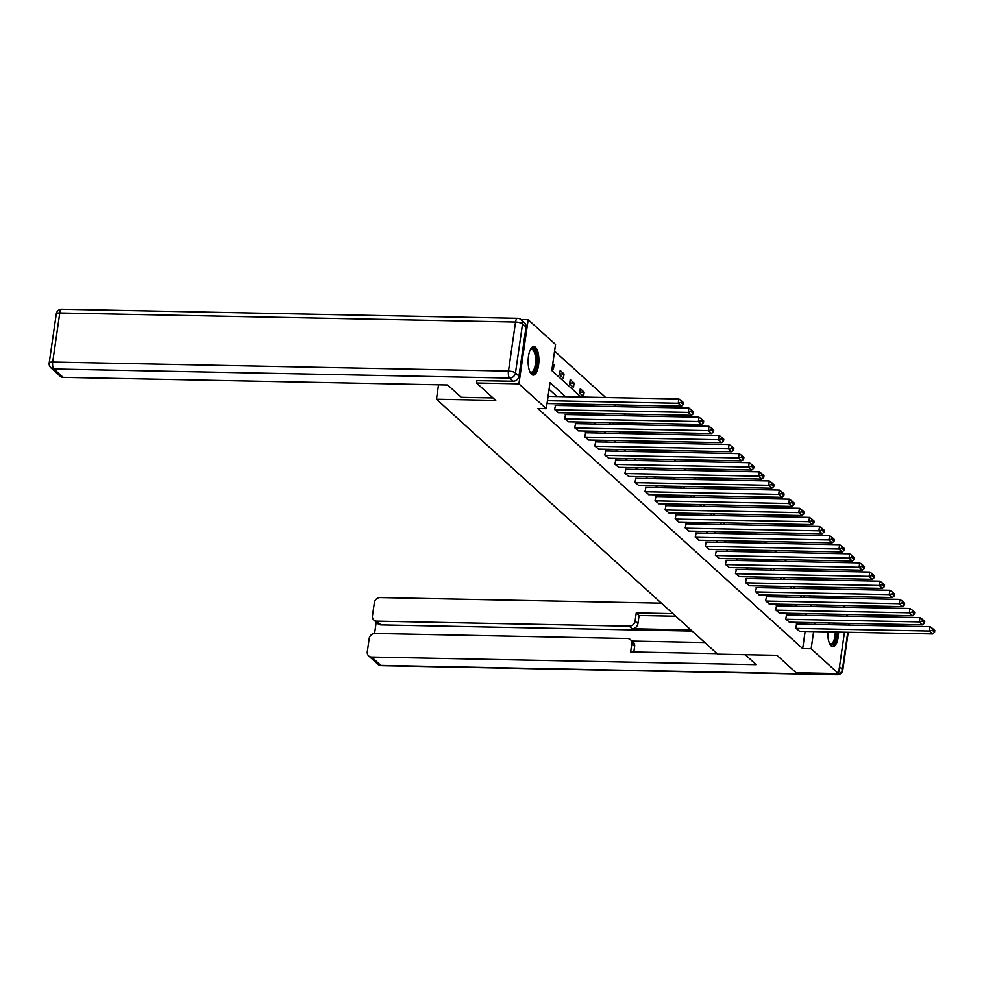 <?xml version="1.0" encoding="UTF-8"?>
<svg xmlns="http://www.w3.org/2000/svg" width="984" height="984" viewBox="0 0 984 984"><rect width="100%" height="100%" fill="white"/><g stroke="black" fill="none" stroke-linecap="round" stroke-linejoin="round"><path stroke-width="1.48" d="M838.553 632.085A14.268 5.387 -88.9 0 1 832.87 646.734A14.268 5.387 -88.9 0 1 831.209 645.984A14.268 5.387 -88.9 0 1 827.79 631.876M828.774 624.692A14.268 5.387 -88.9 0 1 829.291 622.995M531.569 374.351A14.268 5.387 -88.9 0 1 528.248 358.459A14.268 5.387 -88.9 0 1 533.808 346.553A14.268 5.387 -88.9 0 1 535.468 347.303A14.268 5.387 -88.9 0 1 538.789 363.182A14.268 5.387 -88.9 0 1 533.23 375.088A14.268 5.387 -88.9 0 1 531.569 374.351M520.954 319.554L528.162 319.702L555.529 344.511L551.79 370.525L581.027 397.032M806.671 579.699L804.752 577.952M796.622 570.597L794.703 568.85M786.573 561.483L784.654 559.736M776.524 552.381L774.605 550.634M766.487 543.266L764.556 541.52M756.438 534.152L754.507 532.418M746.389 525.05L744.457 523.303M736.339 515.936L734.408 514.189M726.29 506.834L724.359 505.087M716.241 497.719L714.31 495.973M706.192 488.605L704.273 486.871M696.143 479.503L694.224 477.757M686.094 470.389L684.175 468.642M676.045 461.287L674.126 459.54M665.996 452.173L664.077 450.426M655.947 443.071L654.028 441.324M645.91 433.956L643.979 432.21M635.861 424.842L633.93 423.095M625.812 415.74L623.881 413.993M615.763 406.626L613.832 404.879M605.713 397.524L554.57 351.165M823.264 587.239L825.195 588.986M833.313 596.341L835.244 598.087M843.362 605.455L845.293 607.202M844.481 632.208L838.516 673.597L796.167 672.749L776.966 655.344L717.668 654.176L436.453 399.233L438.532 384.818M810.029 597.596L810.275 595.886M811.308 588.703L811.554 587.005M552.135 368.065L553.389 369.197L554.004 364.855L552.762 363.736M559.564 374.793L563.438 378.299L564.053 373.969L560.191 370.464L559.564 374.793M569.613 383.908L573.475 387.413L574.102 383.083L570.24 379.578L569.613 383.908M579.662 393.022L583.524 396.515L584.152 392.186L580.289 388.68L579.662 393.022M592.282 404.449L593.573 405.629L593.746 404.486M602.331 413.563L603.622 414.744L603.795 413.587M612.38 422.677L613.672 423.846L613.844 422.702M622.429 431.779L623.721 432.96L623.881 431.816M632.478 440.893L633.77 442.062L633.93 440.918M642.515 449.996L643.819 451.176L643.979 450.032M652.564 459.11L653.868 460.291L654.028 459.134M662.613 468.224L663.917 469.393L664.077 468.249M672.662 477.326L673.966 478.507L674.126 477.363M682.711 486.44L684.015 487.609L684.175 486.465M692.761 495.542L694.052 496.723L694.224 495.579M702.81 504.657L704.101 505.837L704.273 504.681M712.859 513.771L714.15 514.939L714.322 513.796M722.908 522.873L724.199 524.054L724.372 522.898M732.957 531.987L734.249 533.156L734.421 532.012M743.006 541.089L744.298 542.27L744.47 541.126M753.055 550.204L754.347 551.372L754.507 550.228M763.092 559.306L764.396 560.486L764.556 559.342M773.141 568.42L774.445 569.601L774.605 568.444M783.19 577.534L784.494 578.703L784.654 577.559M793.239 586.636L794.543 587.817L794.703 586.673M803.288 595.75L804.592 596.919L804.752 595.775M565.542 396.724L550.031 382.653L546.292 408.668L537.817 408.495L802.673 648.604L805.146 631.421M806.191 624.237L806.351 622.54M798.233 615.172L796.302 613.426M788.184 606.07L786.253 604.324M778.135 596.956L776.204 595.209M768.086 587.842L766.155 586.095M758.037 578.74L756.118 576.993M747.988 569.625L746.069 567.879M737.939 560.523L736.02 558.777M727.889 551.409L725.971 549.662M717.84 542.295L715.921 540.56M707.804 533.193L705.872 531.446M697.754 524.078L695.823 522.332M687.705 514.976L685.774 513.23M677.656 505.862L675.725 504.115M667.607 496.76L665.676 495.013M657.558 487.646L655.627 485.899M647.509 478.531L645.578 476.785M637.46 469.429L635.541 467.683M627.411 460.315L625.492 458.569M617.362 451.213L615.443 449.467M607.312 442.099L605.394 440.352M597.263 432.985L595.345 431.25M587.214 423.883L585.296 422.136M577.178 414.768L575.246 413.022M567.128 405.666L565.197 403.92M557.079 396.552L549.072 389.307M547.141 402.739L548.432 403.588M555.517 405.433L554.57 409.479L558.481 412.69M565.566 414.535L564.619 418.581L568.531 421.804M575.615 423.649L574.668 427.696L578.567 430.906M585.664 432.763L584.717 436.798L588.616 440.02M595.714 441.865L594.766 445.912L598.666 449.134M605.763 450.979L604.816 455.014L608.715 458.237M615.812 460.082L614.865 464.128L618.764 467.351M625.849 469.196L624.914 473.243L628.813 476.453M635.898 478.31L634.951 482.344L638.862 485.567M645.947 487.412L645 491.459L648.911 494.681M655.996 496.526L655.049 500.561L658.96 503.783M666.045 505.628L665.098 509.675L669.009 512.898M676.094 514.743L675.147 518.789L679.058 522M686.143 523.857L685.196 527.891L689.107 531.114M696.192 532.959L695.245 537.006L699.144 540.216M706.241 542.073L705.294 546.108L709.193 549.33M716.291 551.175L715.343 555.222L719.242 558.445M726.34 560.29L725.393 564.336L729.292 567.547M736.389 569.392L735.442 573.438L739.341 576.661M746.438 578.506L745.491 582.553L749.39 585.763M756.475 587.62L755.528 591.655L759.439 594.877M766.524 596.722L765.577 600.769L769.488 603.991M776.573 605.837L775.626 609.871L779.537 613.093M786.622 614.938L785.675 618.985L789.586 622.208M796.671 624.053L795.724 628.099L799.635 631.31M436.453 399.233L495.752 400.402L476.551 383.01L476.92 380.501M476.551 383.01L518.912 383.846L528.162 319.702M847.039 614.434L846.793 616.144M845.76 623.327L845.514 625.024M838.516 673.597L811.148 648.776L813.62 631.593M802.673 648.604L811.148 648.776M546.292 408.668L518.912 383.846M837.396 623.155A14.268 5.387 -88.9 0 1 837.851 624.877M814.654 624.409L814.826 622.712M806.708 615.344L804.777 613.598M796.659 606.23L794.728 604.483M786.61 597.128L784.679 595.381M776.561 588.014L774.629 586.267M766.511 578.899L764.58 577.165M756.462 569.798L754.531 568.051M746.413 560.683L744.482 558.937M736.364 551.581L734.445 549.835M726.315 542.467L724.396 540.72M716.266 533.365L714.347 531.618M706.217 524.251L704.298 522.504M696.168 515.136L694.249 513.39M686.119 506.034L684.2 504.288M676.082 496.92L674.151 495.173M666.033 487.818L664.102 486.071M655.984 478.704L654.053 476.957M645.934 469.589L644.003 467.855M635.885 460.487L633.954 458.741M625.836 451.373L623.905 449.627M615.787 442.271L613.868 440.524M605.738 433.157L603.819 431.41M595.689 424.055L593.77 422.308M585.64 414.941L583.721 413.194M575.591 405.826L573.672 404.08M817.212 606.636L817.458 604.939M818.504 597.755L818.737 596.058M819.783 588.875L820.029 587.165M589.145 404.387L591.064 406.134M599.194 413.501L601.113 415.248M609.244 422.616L611.162 424.362M619.293 431.718L621.212 433.464M629.342 440.832L631.261 442.579M639.391 449.934L641.31 451.681M649.428 459.048L651.359 460.795M659.477 468.163L661.408 469.897M669.526 477.265L671.457 479.011M679.575 486.379L681.506 488.126M689.624 495.481L691.555 497.228M699.673 504.595L701.604 506.342M709.722 513.697L711.653 515.444M719.771 522.812L721.69 524.558M729.821 531.926L731.739 533.672M739.87 541.028L741.788 542.774M749.919 550.142L751.837 551.889M759.968 559.244L761.887 560.991M770.017 568.358L771.936 570.105M780.054 577.473L781.985 579.207M790.103 586.575L792.034 588.321M800.152 595.689L802.083 597.436M810.201 604.791L812.132 606.538M806.425 622.601L814.887 622.774M552.602 364.83L554.004 364.855M559.699 373.883L564.053 373.969M569.748 382.985L574.102 383.083M579.797 392.099L584.152 392.186M547.436 400.709L678.222 403.305L678.849 398.975L548.063 396.368M548.063 403.575L681.445 406.232L678.222 403.305L681.088 402.493L683.351 404.535L683.597 402.8L681.346 400.759L681.088 402.493M678.849 398.975L681.346 400.759M683.351 404.535L681.445 406.232M530.376 349.615A12.349 4.662 -88.9 0 1 530.487 349.48A12.349 4.662 -88.9 0 1 531.446 348.693A12.349 4.662 -88.9 0 1 536.772 358.361A12.349 4.662 -88.9 0 1 532.873 372.899A12.349 4.662 -88.9 0 1 530.044 372.038A12.349 4.662 -88.9 0 1 529.933 371.903M529.847 371.694A11.439 4.317 91.1 0 0 531.089 372.21A11.439 4.317 91.1 0 0 531.975 371.989A11.439 4.317 91.1 0 0 535.628 359.689A11.439 4.317 91.1 0 0 531.544 349.345A11.439 4.317 91.1 0 0 530.659 349.566A11.439 4.317 91.1 0 0 530.278 349.812M532.43 374.916A14.182 5.35 91.1 0 0 532.984 374.695A14.182 5.35 91.1 0 0 537.522 360.156A14.182 5.35 91.1 0 0 532.984 346.7M836.461 632.048A12.349 4.662 -88.9 0 1 832.513 644.545A12.349 4.662 -88.9 0 1 829.684 643.684A12.349 4.662 -88.9 0 1 829.574 643.548M829.487 643.339A11.439 4.317 91.1 0 0 830.73 643.856A11.439 4.317 91.1 0 0 831.615 643.634A11.439 4.317 91.1 0 0 835.268 632.023M832.07 646.549A14.182 5.35 91.1 0 0 832.624 646.34A14.182 5.35 91.1 0 0 837.163 632.06M836.449 624.84A14.182 5.35 91.1 0 0 835.994 623.13M835.01 623.106A12.349 4.662 -88.9 0 1 835.601 624.828M834.297 624.803A11.439 4.317 91.1 0 0 833.608 623.081M493.033 397.954L461.287 397.315L447.695 385.002L63.099 377.352A5.486 4.834 132.2 0 1 60.159 376.22L50.947 367.868A5.486 4.834 -47.8 0 0 53.886 369L63.099 377.352M518.962 376.109L526.034 327.045L522.553 323.896L515.481 372.961L518.962 376.109A5.486 4.834 132.2 0 1 513.131 381.214L476.896 380.66M521.151 319.726A5.486 5.486 0 0 0 517.572 318.312A5.486 2.066 91.1 0 0 515.542 322.039L59.766 312.986L52.706 362.05L508.47 371.103L515.542 322.039A5.486 1.587 -171.8 0 1 522.553 323.896A5.486 4.834 -47.8 0 0 521.151 319.726L524.632 322.887A5.486 4.834 132.2 0 1 526.034 327.045M745.22 654.717L756.229 664.692L371.62 657.054L380.833 665.405L836.597 674.458L835.576 673.536M690.916 629.92L632.085 628.751L629.243 626.181L376.798 621.162L380.919 624.902A5.486 4.834 132.2 0 1 377.979 623.77L373.858 620.031A5.486 4.834 -47.8 0 0 376.798 621.162M629.243 626.181A5.486 4.834 -47.8 0 0 635.074 621.088L637.915 623.647A5.486 4.834 132.2 0 1 632.085 628.751M672.982 613.659L636.254 612.934L635.074 621.088M661.42 603.18L380.193 597.583A5.486 4.834 -47.8 0 0 374.363 602.688L372.456 615.861A5.486 4.834 -47.8 0 0 373.858 620.031M630.412 639.625L633.241 642.195A5.486 4.834 132.2 0 1 634.643 646.365L631.802 643.794A5.486 4.834 -47.8 0 0 630.412 639.625A5.486 4.834 -47.8 0 0 627.472 638.493L375.015 633.475A5.486 4.834 -47.8 0 0 369.184 638.579L367.29 651.752A5.486 4.834 -47.8 0 0 368.68 655.922A5.486 4.834 -47.8 0 0 371.62 657.054M376.208 622.171L374.584 633.487M631.802 643.794L630.633 651.949L717.102 653.659M692.207 631.088L380.919 624.902M632.023 641.101L704.839 642.54M634.643 646.365L633.819 652.011M675.824 616.23L639.083 615.504L637.915 623.647M639.083 615.504L636.254 612.934M554.89 409.762L688.271 412.419L688.898 408.077L555.161 405.42M558.112 412.69L691.494 415.334L688.271 412.419L691.137 411.595L693.4 413.637L693.646 411.902L691.395 409.861L691.137 411.595M688.898 408.077L691.395 409.861M693.4 413.637L691.494 415.334M564.939 418.877L698.32 421.521L698.935 417.191L565.197 414.535M568.162 421.792L701.531 424.448L698.32 421.521L701.186 420.709L703.449 422.751L703.695 421.017L701.444 418.975L701.186 420.709M698.935 417.191L701.444 418.975M703.449 422.751L701.531 424.448M574.988 427.978L708.369 430.635L708.984 426.306L575.246 423.637M578.211 430.906L711.58 433.55L708.369 430.635L711.235 429.811L713.486 431.865L713.744 430.131L711.481 428.077L711.235 429.811M708.984 426.306L711.481 428.077M713.486 431.865L711.58 433.55M585.037 437.093L718.418 439.737L719.033 435.408L585.296 432.751M588.26 440.008L721.629 442.665L718.418 439.737L721.284 438.925L723.535 440.967L723.793 439.233L721.53 437.191L721.284 438.925M719.033 435.408L721.53 437.191M723.535 440.967L721.629 442.665M595.086 446.207L728.455 448.852L729.082 444.522L595.345 441.865M598.309 449.122L731.678 451.767L728.455 448.852L731.333 448.04L733.584 450.082L733.843 448.347L731.579 446.305L731.333 448.04M729.082 444.522L731.579 446.305M733.584 450.082L731.678 451.767M605.135 455.309L738.504 457.966L739.132 453.624L605.394 450.967M608.358 458.237L741.727 460.881L738.504 457.966L741.382 457.142L743.633 459.184L743.892 457.449L741.629 455.407L741.382 457.142M739.132 453.624L741.629 455.407M743.633 459.184L741.727 460.881M615.184 464.423L748.553 467.068L749.181 462.738L615.443 460.082M618.407 467.338L751.776 469.995L748.553 467.068L751.432 466.256L753.683 468.298L753.929 466.564L751.678 464.522L751.432 466.256M749.181 462.738L751.678 464.522M753.683 468.298L751.776 469.995M625.234 473.525L758.602 476.182L759.23 471.84L625.492 469.183M628.456 476.453L761.825 479.097L758.602 476.182L761.481 475.358L763.732 477.4L763.978 475.666L761.727 473.624L761.481 475.358M759.23 471.84L761.727 473.624M763.732 477.4L761.825 479.097M635.283 482.64L768.652 485.284L769.279 480.955L635.541 478.298M638.493 485.555L771.874 488.212L768.652 485.284L771.53 484.472L773.781 486.514L774.027 484.78L771.776 482.738L771.53 484.472M769.279 480.955L771.776 482.738M773.781 486.514L771.874 488.212M645.332 491.754L778.701 494.398L779.328 490.069L645.59 487.412M648.542 494.669L781.923 497.314L778.701 494.398L781.579 493.574L783.83 495.628L784.076 493.894L781.825 491.852L781.579 493.574M779.328 490.069L781.825 491.852M783.83 495.628L781.923 497.314M655.369 500.856L788.75 503.513L789.377 499.171L655.639 496.514M658.591 503.783L791.972 506.428L788.75 503.513L791.628 502.689L793.879 504.731L794.125 502.996L791.874 500.954L791.628 502.689M789.377 499.171L791.874 500.954M793.879 504.731L791.972 506.428M665.418 509.97L798.799 512.615L799.426 508.285L665.688 505.628M668.64 512.885L802.021 515.542L798.799 512.615L801.665 511.803L803.928 513.845L804.174 512.111L801.923 510.069L801.665 511.803M799.426 508.285L801.923 510.069M803.928 513.845L802.021 515.542M675.467 519.072L808.848 521.729L809.475 517.387L675.737 514.73M678.689 522L812.071 524.644L808.848 521.729L811.714 520.905L813.977 522.947L814.223 521.212L811.972 519.171L811.714 520.905M809.475 517.387L811.972 519.171M813.977 522.947L812.071 524.644M685.516 528.187L818.897 530.831L819.512 526.501L685.774 523.845M688.739 531.102L822.12 533.759L818.897 530.831L821.763 530.019L824.026 532.061L824.272 530.327L822.021 528.285L821.763 530.019M819.512 526.501L822.021 528.285M824.026 532.061L822.12 533.759M695.565 537.301L828.946 539.945L829.561 535.616L695.823 532.959M698.788 540.216L832.156 542.861L828.946 539.945L831.812 539.121L834.063 541.175L834.321 539.441L832.07 537.387L831.812 539.121M829.561 535.616L832.07 537.387M834.063 541.175L832.156 542.861M705.614 546.403L838.995 549.06L839.61 544.718L705.872 542.061M708.837 549.318L842.206 551.975L838.995 549.06L841.861 548.236L844.112 550.277L844.37 548.543L842.107 546.501L841.861 548.236M839.61 544.718L842.107 546.501M844.112 550.277L842.206 551.975M715.663 555.517L849.032 558.162L849.659 553.832L715.921 551.175M718.886 558.432L852.255 561.077L849.032 558.162L851.91 557.35L854.161 559.392L854.419 557.657L852.156 555.616L851.91 557.35M849.659 553.832L852.156 555.616M854.161 559.392L852.255 561.077M725.712 564.619L859.081 567.276L859.709 562.934L725.971 560.277M728.935 567.547L862.304 570.191L859.081 567.276L861.959 566.452L864.21 568.494L864.469 566.759L862.205 564.718L861.959 566.452M859.709 562.934L862.205 564.718M864.21 568.494L862.304 570.191M735.761 573.733L869.13 576.378L869.758 572.048L736.02 569.392M738.984 576.649L872.353 579.305L869.13 576.378L872.009 575.566L874.259 577.608L874.505 575.874L872.255 573.832L872.009 575.566M869.758 572.048L872.255 573.832M874.259 577.608L872.353 579.305M745.811 582.836L879.179 585.492L879.807 581.163L746.069 578.494M749.033 585.763L882.402 588.407L879.179 585.492L882.058 584.668L884.309 586.71L884.554 584.988L882.304 582.934L882.058 584.668M879.807 581.163L882.304 582.934M884.309 586.71L882.402 588.407M755.86 591.95L889.229 594.594L889.856 590.265L756.118 587.608M759.07 594.865L892.451 597.522L889.229 594.594L892.107 593.783L894.358 595.824L894.604 594.09L892.353 592.048L892.107 593.783M889.856 590.265L892.353 592.048M894.358 595.824L892.451 597.522M765.909 601.064L899.278 603.709L899.905 599.379L766.167 596.722M769.119 603.979L902.5 606.624L899.278 603.709L902.156 602.897L904.407 604.939L904.653 603.204L902.402 601.163L902.156 602.897M899.905 599.379L902.402 601.163M904.407 604.939L902.5 606.624M775.946 610.166L909.327 612.823L909.954 608.481L776.216 605.824M779.168 613.093L912.549 615.738L909.327 612.823L912.205 611.999L914.456 614.041L914.702 612.306L912.451 610.264L912.205 611.999M909.954 608.481L912.451 610.264M914.456 614.041L912.549 615.738M785.995 619.28L919.376 621.925L920.003 617.595L786.265 614.938M789.217 622.196L922.598 624.852L919.376 621.925L922.242 621.113L924.505 623.155L924.751 621.421L922.5 619.379L922.242 621.113M920.003 617.595L922.5 619.379M924.505 623.155L922.598 624.852M796.044 628.382L929.425 631.039L930.052 626.697L796.314 624.041M799.266 631.31L932.648 633.954L929.425 631.039L932.291 630.215L934.554 632.257L934.8 630.523L932.549 628.481L932.291 630.215M930.052 626.697L932.549 628.481M934.554 632.257L932.648 633.954M513.131 381.214L509.651 378.065L53.886 369A5.486 2.066 91.1 0 1 52.706 362.05A5.486 1.587 -171.8 0 0 49.2 363.022L56.273 313.957A5.486 1.587 8.2 0 1 59.766 312.986A5.486 2.066 91.1 0 1 61.807 309.247A5.486 5.486 0 0 0 56.273 313.957M509.651 378.065A5.486 4.834 -47.8 0 0 515.481 372.961A5.486 1.587 8.2 0 0 508.47 371.103A5.486 2.066 91.1 0 0 509.651 378.065M839.512 666.709L842.427 669.366L847.778 632.269M848.811 625.086L849.057 623.389M377.893 664.274A5.486 5.486 0 0 0 381.472 665.688A5.486 2.066 91.1 0 1 380.833 665.405A5.486 4.834 132.2 0 1 377.893 664.274L368.68 655.922M848.11 616.132A5.486 4.834 132.2 0 1 848.146 616.168A5.486 5.486 0 0 0 848.11 616.132L846.953 615.086M837.236 674.753A5.486 5.486 0 0 0 842.784 670.043A5.486 1.587 8.2 0 0 842.427 669.366A5.486 4.834 132.2 0 1 836.597 674.458A5.486 2.066 91.1 0 0 837.236 674.753L381.472 665.688M49.2 363.022A5.486 5.486 0 0 0 50.947 367.868M517.572 318.312L61.807 309.247M849.5 623.401L849.254 625.098M848.22 632.281L842.784 670.043"/></g></svg>

